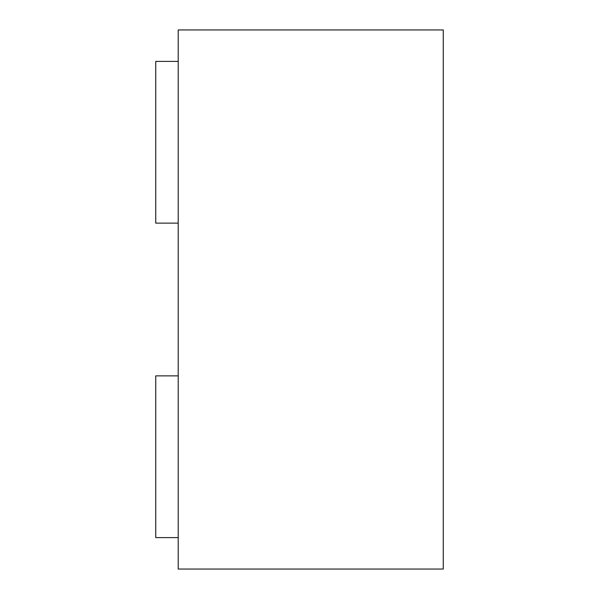 <?xml version="1.0" encoding="UTF-8"?>
<svg xmlns="http://www.w3.org/2000/svg" width="599" height="599" viewBox="0 0 599 599"><rect width="100%" height="100%" fill="white"/><g stroke="black" fill="none" stroke-linecap="round" stroke-linejoin="round"><path stroke-width="0.9" d="M178.203 375.873L155.74 375.873L155.74 537.602L178.203 537.602M178.203 223.127L155.74 223.127L155.74 61.398L178.203 61.398M178.203 29.95L178.203 569.05L443.26 569.05L443.26 29.95L178.203 29.95"/></g></svg>
